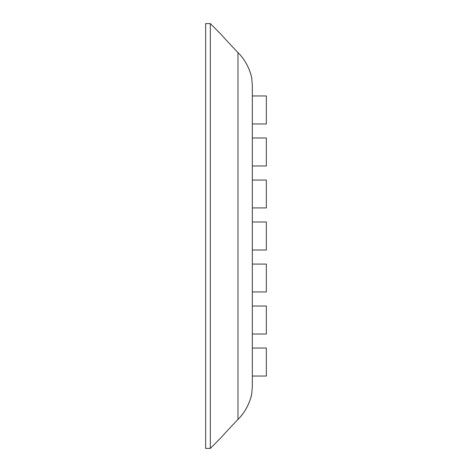 <?xml version="1.0" encoding="UTF-8"?>
<svg xmlns="http://www.w3.org/2000/svg" width="472" height="472" viewBox="0 0 472 472"><rect width="100%" height="100%" fill="white"/><g stroke="black" fill="none" stroke-linecap="round" stroke-linejoin="round"><path stroke-width="0.71" d="M252.337 123.965L266.344 123.965L252.337 123.965M266.344 95.958L252.337 95.958L266.344 95.958L266.344 123.965M252.337 264.078L266.344 264.078L266.344 291.95L252.337 291.95M252.337 306.021L266.344 306.021L266.344 334.028L252.337 334.028L266.344 334.028M252.337 165.979L266.344 165.979L266.344 137.971L252.337 137.971L266.344 137.971M252.337 221.993L266.344 221.993L266.344 250.007L252.337 250.007M266.344 348.035L252.337 348.035L266.344 348.035L266.344 376.042L252.337 376.042L266.344 376.042M266.344 180.05L252.337 180.05L266.344 180.05L266.344 207.922L252.337 207.922M246.608 64.162L248.207 67.307M249.493 70.352L250.886 74.552M251.446 76.812L251.676 77.945M241.286 56.274C249.275 65.626 251.871 77.839 251.759 78.393C252.178 79.862 249.688 63.95 237.982 52.557C229.51 43.89 221.008 34.314 220.831 34.102C221.008 34.314 229.51 43.89 237.982 52.557L237.982 419.443C248.366 409.507 251.977 394.362 251.759 393.607C252.072 392.202 250.266 405.088 241.286 415.726M251.765 393.548L252.337 386.084L252.337 85.916L251.765 78.452M237.982 419.443C229.51 428.11 221.008 437.686 220.831 437.898C221.008 437.686 229.51 428.11 237.982 419.443M220.831 34.102L210.323 23.6L210.323 448.4L220.831 437.898M210.323 23.6L205.656 23.6L205.656 448.4L210.323 448.4"/></g></svg>
